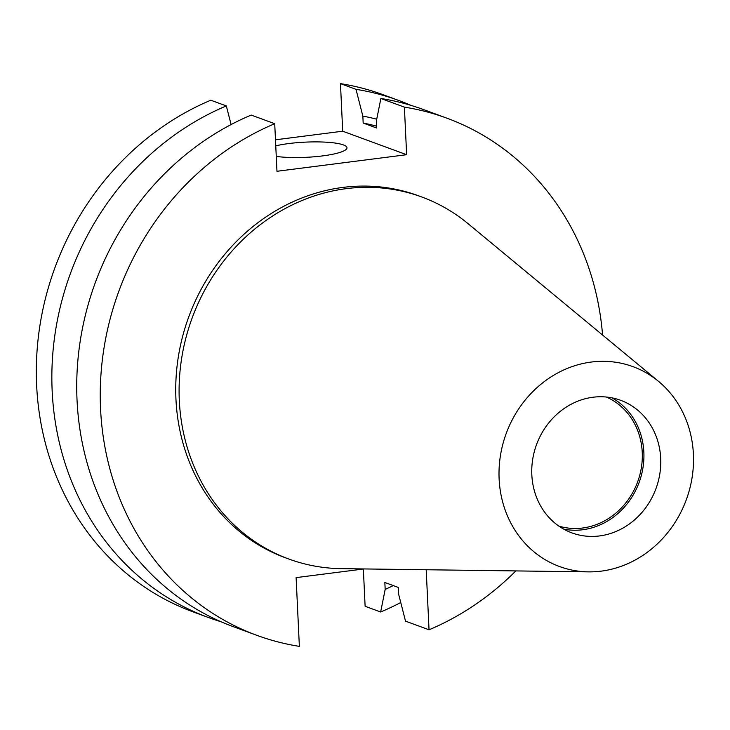 <?xml version="1.0" encoding="UTF-8"?>
<svg xmlns="http://www.w3.org/2000/svg" width="730" height="730" viewBox="0 0 730 730"><rect width="100%" height="100%" fill="white"/><g stroke="black" fill="none" stroke-linecap="round" stroke-linejoin="round"><path stroke-width="1.09" d="M276.259 156.403A41.327 7.601 -2.7 0 0 322.523 155.91A41.327 7.601 -2.7 0 0 346.978 147.779A41.327 7.601 -2.7 0 0 288.879 143.545A41.327 7.601 -2.7 0 0 275.757 145.854M606.347 397.029A68.876 62.059 -69.8 0 1 641.123 469.116A68.876 62.059 -69.8 0 1 582.604 528.018A68.876 62.059 -69.8 0 1 558.897 526.12M611.968 397.859A70.637 63.647 -69.8 0 1 642.099 472.319A70.637 63.647 -69.8 0 1 582.686 529.752A70.637 63.647 -69.8 0 1 563.715 529.131M592.988 397.239A70.637 63.647 -69.8 0 1 620.637 400.296A70.637 63.647 -69.8 0 1 659.865 473.624A70.637 63.647 -69.8 0 1 599.531 535.939A70.637 63.647 -69.8 0 1 571.891 532.882A70.637 63.647 -69.8 0 1 532.654 459.562A70.637 63.647 -69.8 0 1 592.988 397.239M588.535 571.864L341.238 568.643A192.839 173.767 -69.8 0 1 288.697 558.979A192.839 173.767 -69.8 0 1 181.578 358.786A192.839 173.767 -69.8 0 1 346.303 188.641A192.839 173.767 -69.8 0 1 421.767 196.99A192.839 173.767 -69.8 0 1 468.058 223.663L658.56 381.379A106.48 95.949 -69.8 0 1 688.518 493.124A106.48 95.949 -69.8 0 1 601.192 571.143A106.48 95.949 -69.8 0 1 588.535 571.864A106.48 95.949 -69.8 0 1 499.01 472.173A106.48 95.949 -69.8 0 1 591.337 362.043A106.48 95.949 -69.8 0 1 658.56 381.379M288.697 558.979L285.339 557.747A192.839 173.767 -69.8 0 1 178.22 357.554A192.839 173.767 -69.8 0 1 342.945 187.409A192.839 173.767 -69.8 0 1 418.418 195.75L421.767 196.99M446.933 118.187A275.484 248.237 -69.8 0 0 404.393 107.137L380.877 98.495A275.484 248.237 -69.8 0 1 423.418 109.537L446.933 118.187A275.484 248.237 -69.8 0 1 602.569 335.024M515.855 570.915A275.484 248.237 -69.8 0 1 429.039 629.789L426.201 569.747M393.26 585.579A251.293 226.428 -69.8 0 1 385.166 589.42L384.847 582.476L398.343 587.449L398.671 594.384L405.524 621.148L429.039 629.789M380.877 98.495L376.351 121.071L376.68 128.015L363.175 123.051A244.523 220.332 -69.8 0 1 376.589 126.162M363.175 123.051L362.846 116.106A251.293 226.428 -69.8 0 1 376.726 119.2M362.846 116.106L356.003 89.343A275.484 248.237 -69.8 0 1 398.543 100.393A275.484 248.237 -69.8 0 1 410.844 105.33M385.166 589.42L380.649 611.995A275.484 248.237 -69.8 0 0 400.752 602.505M356.003 89.343L340.463 83.64A275.484 248.237 -69.8 0 1 383.004 94.681L398.543 100.393M363.357 569.026L365.119 606.292L380.649 611.995M364.069 568.935L296.115 577.622L299.364 646.36A275.484 248.237 -69.8 0 1 256.823 635.319A275.484 248.237 -69.8 0 1 100.421 384.82A275.484 248.237 -69.8 0 1 274.717 123.708L251.202 115.066A275.484 248.237 -69.8 0 0 76.906 376.178A275.484 248.237 -69.8 0 0 233.308 626.668L256.823 635.319M404.393 107.137L406.637 154.705L276.962 171.285L274.717 123.708M221.007 621.732A275.484 248.237 -69.8 0 1 208.433 617.525A275.484 248.237 -69.8 0 1 52.031 367.035A275.484 248.237 -69.8 0 1 226.327 105.923L231.1 124.565M275.475 139.804L342.708 131.208L406.637 154.705M340.463 83.64L342.708 131.208M208.433 617.525L192.903 611.813A275.484 248.237 -69.8 0 1 36.5 361.323A275.484 248.237 -69.8 0 1 210.787 100.211L226.327 105.923"/></g></svg>

